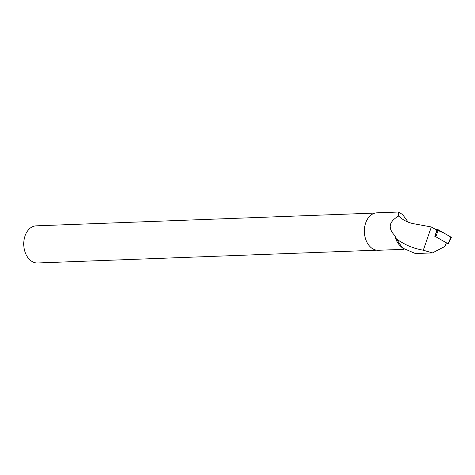 <?xml version="1.0" encoding="UTF-8"?>
<svg xmlns="http://www.w3.org/2000/svg" width="475" height="475" viewBox="0 0 475 475"><rect width="100%" height="100%" fill="white"/><g stroke="black" fill="none" stroke-linecap="round" stroke-linejoin="round"><path stroke-width="0.71" d="M446.037 243.924L448.192 243.829L435.373 236.52L436.935 229.425A1.229 0.374 17.3 0 1 438.449 229.87L450.876 237.061A1.229 0.374 17.3 0 1 451.25 237.506L448.293 243.948M450.65 237.631L448.382 235.618L444.226 233.213L435.527 229.389L436.935 229.425M432.44 252.926L415.322 253.519L402.551 248.009L396.233 238.705L394.808 235.558A18.739 13.252 87.8 0 0 400.389 246.008L402.545 248.009M408.162 222.146L402.61 214.54L398.424 212.028L376.907 212.83A18.739 13.252 87.8 0 0 364.372 232.055A18.739 13.252 87.8 0 0 378.32 250.283L404.082 249.31M398.424 212.028L398.679 216.048C388.877 221.593 387.588 228.095 394.808 235.558M434.845 236.502L436.774 230.108L431.342 226.961L423.296 250.224L432.44 252.92L444.933 246.424L446.197 243.544M398.679 216.048L399.392 216.713C403.471 220.352 408.245 222.692 413.707 223.731L431.342 226.961M423.296 250.224C413.274 248.478 404.249 244.637 396.233 238.705M376.616 250.188L37.578 262.978A18.584 13.14 -92.2 0 1 23.75 244.904A18.584 13.14 -92.2 0 1 24.219 238.925A18.584 13.14 -92.2 0 1 36.183 225.839L375.214 213.049M446.251 243.105L444.933 246.424M448.192 243.829L450.876 237.061M438.449 229.87L435.771 236.639"/></g></svg>
